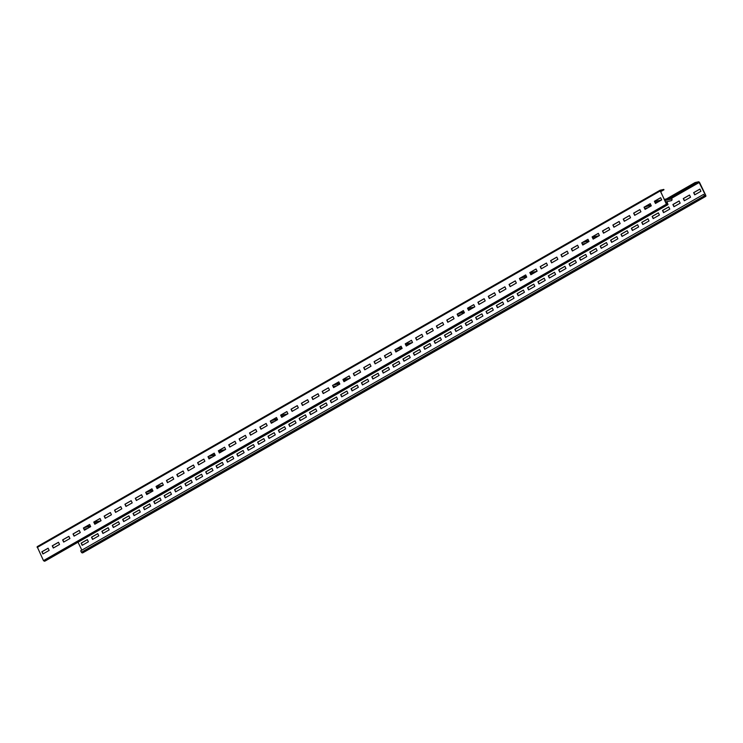<?xml version="1.0" encoding="UTF-8"?>
<svg xmlns="http://www.w3.org/2000/svg" width="743" height="743" viewBox="0 0 743 743"><rect width="100%" height="100%" fill="white"/><g stroke="black" fill="none" stroke-linecap="round" stroke-linejoin="round"><path stroke-width="1.11" d="M45.119 561.03L43.484 560.621L37.15 546.69L660.016 190.282M667.27 202.375L667.985 204.622L666.397 204.176L660.063 190.245L663.796 189.419L660.267 190.997L666.592 204.13L667.781 204.269L667.27 202.375M661.688 199.895L660.629 197.703L654.397 201.269L655.456 203.461L661.688 199.895M651.305 205.839L650.246 203.647L644.023 207.213L645.073 209.396L651.305 205.839M640.921 211.774L639.862 209.582L633.64 213.148L634.689 215.34L640.921 211.774M630.538 217.718L629.488 215.526L623.256 219.092L624.306 221.284L630.538 217.718M620.154 223.652L619.105 221.47L612.873 225.036L613.932 227.219L620.154 223.652M609.771 229.596L608.721 227.404L602.489 230.971L603.548 233.163L609.771 229.596M599.397 235.54L598.338 233.348L592.106 236.915L593.165 239.107L599.397 235.54M589.013 241.475L587.954 239.292L581.732 242.85L582.781 245.041L589.013 241.475M578.63 247.419L577.571 245.227L571.348 248.794L572.398 250.985L578.63 247.419M568.246 253.363L567.197 251.171L560.965 254.738L562.014 256.92L568.246 253.363M557.863 259.298L556.813 257.115L550.582 260.672L551.64 262.864L557.863 259.298M547.48 265.242L546.43 263.05L540.198 266.616L541.257 268.808L547.48 265.242M537.105 271.186L536.047 268.994L529.815 272.56L530.874 274.743L537.105 271.186M526.722 277.12L525.663 274.938L519.441 278.495L520.49 280.687L526.722 277.12M516.339 283.064L515.28 280.873L509.057 284.439L510.107 286.631L516.339 283.064M505.955 289.008L504.906 286.817L498.674 290.383L499.723 292.566L505.955 289.008M495.572 294.943L494.522 292.751L488.29 296.318L489.349 298.51L495.572 294.943M485.188 300.887L484.139 298.695L477.907 302.262L478.966 304.454L485.188 300.887M474.814 306.822L473.755 304.639L467.523 308.206L468.582 310.388L474.814 306.822M464.431 312.766L463.372 310.574L457.149 314.14L458.199 316.332L464.431 312.766M454.047 318.71L452.989 316.518L446.766 320.084L447.815 322.276L454.047 318.71M443.664 324.645L442.614 322.462L436.382 326.028L437.432 328.211L443.664 324.645M433.28 330.589L432.231 328.397L425.999 331.963L427.058 334.155L433.28 330.589M422.897 336.533L421.848 334.341L415.616 337.907L416.674 340.09L422.897 336.533M412.523 342.467L411.464 340.285L405.232 343.842L406.291 346.034L412.523 342.467M402.139 348.411L401.081 346.219L394.858 349.786L395.908 351.978L402.139 348.411M391.756 354.355L390.707 352.163L384.475 355.73L385.524 357.912L391.756 354.355M381.373 360.29L380.323 358.107L374.091 361.665L375.141 363.856L381.373 360.29M370.989 366.234L369.94 364.042L363.708 367.609L364.767 369.8L370.989 366.234M360.606 372.178L359.556 369.986L353.324 373.553L354.383 375.735L360.606 372.178M350.232 378.113L349.173 375.93L342.941 379.487L344 381.679L350.232 378.113M339.848 384.057L338.789 381.865L332.567 385.431L333.616 387.623L339.848 384.057M329.465 389.991L328.415 387.809L322.183 391.375L323.233 393.558L329.465 389.991M319.081 395.935L318.032 393.744L311.8 397.31L312.849 399.502L319.081 395.935M308.698 401.879L307.648 399.688L301.417 403.254L302.475 405.446L308.698 401.879M298.314 407.814L297.265 405.632L291.033 409.198L292.092 411.381L298.314 407.814M287.94 413.758L286.882 411.566L280.65 415.133L281.708 417.325L287.94 413.758M277.557 419.702L276.498 417.51L270.276 421.077L271.325 423.259L277.557 419.702M267.174 425.637L266.124 423.454L259.892 427.011L260.942 429.203L267.174 425.637M256.79 431.581L255.741 429.389L249.509 432.955L250.558 435.147L256.79 431.581M246.407 437.525L245.357 435.333L239.125 438.899L240.184 441.082L246.407 437.525M236.023 443.46L234.974 441.277L228.742 444.834L229.801 447.026L236.023 443.46M225.649 449.404L224.59 447.212L218.358 450.778L219.417 452.97L225.649 449.404M215.266 455.348L214.207 453.156L207.984 456.722L209.034 458.905L215.266 455.348M204.882 461.282L203.833 459.1L197.601 462.657L198.65 464.849L204.882 461.282M194.499 467.226L193.449 465.034L187.217 468.601L188.267 470.793L194.499 467.226M184.115 473.161L183.066 470.978L176.834 474.545L177.893 476.727L184.115 473.161M173.732 479.105L172.682 476.913L166.451 480.48L167.509 482.671L173.732 479.105M163.358 485.049L162.299 482.857L156.067 486.424L157.126 488.615L163.358 485.049M152.974 490.984L151.916 488.801L145.693 492.368L146.743 494.55L152.974 490.984M142.591 496.928L141.542 494.736L135.31 498.302L136.359 500.494L142.591 496.928M132.208 502.872L131.158 500.68L124.926 504.246L125.976 506.429L132.208 502.872M121.824 508.806L120.775 506.624L114.543 510.181L115.602 512.373L121.824 508.806M111.441 514.75L110.391 512.559L104.159 516.125L105.218 518.317L111.441 514.75M101.067 520.694L100.008 518.503L93.776 522.069L94.835 524.252L101.067 520.694M90.683 526.629L89.624 524.447L83.402 528.004L84.451 530.196L90.683 526.629M80.3 532.573L79.25 530.381L73.018 533.948L74.068 536.14L80.3 532.573M69.916 538.517L68.867 536.325L62.635 539.892L63.684 542.074L69.916 538.517M59.533 544.452L58.483 542.269L52.251 545.826L53.31 548.018L59.533 544.452M49.149 550.396L48.1 548.204L41.868 551.77L42.927 553.962L49.149 550.396M660.611 191.713L663.973 189.781M100.797 520.843L94.12 522.31M695.262 182.908L667.753 198.65L671.375 197.861L698.949 182.1L705.646 195.558L704.828 196.143L703.556 194.397L705.005 196.505L705.85 196.31L705.841 195.511L699.516 182.379L698.773 181.738L695.095 182.546L698.949 182.1M666.434 198.948L695.095 182.546M703.556 194.397L80.643 550.842L82.092 552.941L82.984 552.718M78.024 542.214L81.841 550.154M700.928 191.276L699.878 189.084L693.646 192.651L694.705 194.833L700.928 191.276M690.553 197.211L689.495 195.028L683.263 198.585L684.322 200.777L690.553 197.211M680.17 203.155L679.111 200.963L672.889 204.529L673.938 206.721L680.17 203.155M669.787 209.099L668.737 206.907L662.505 210.473L663.555 212.656L669.787 209.099M659.403 215.033L658.354 212.851L652.122 216.408L653.171 218.6L659.403 215.033M649.02 220.977L647.97 218.786L641.738 222.352L642.797 224.544L649.02 220.977M638.636 226.921L637.587 224.73L631.355 228.296L632.414 230.479L638.636 226.921M628.262 232.856L627.203 230.674L620.972 234.231L622.03 236.423L628.262 232.856M617.879 238.8L616.82 236.608L610.597 240.175L611.647 242.367L617.879 238.8M607.495 244.735L606.446 242.552L600.214 246.119L601.263 248.301L607.495 244.735M597.112 250.679L596.062 248.487L589.831 252.053L590.88 254.245L597.112 250.679M586.729 256.623L585.679 254.431L579.447 257.997L580.506 260.189L586.729 256.623M576.345 262.558L575.296 260.375L569.064 263.941L570.122 266.124L576.345 262.558M565.971 268.502L564.912 266.31L558.68 269.876L559.739 272.068L565.971 268.502M555.588 274.446L554.529 272.254L548.306 275.82L549.356 278.003L555.588 274.446M545.204 280.38L544.155 278.198L537.923 281.755L538.972 283.947L545.204 280.38M534.821 286.324L533.771 284.132L527.539 287.699L528.589 289.891L534.821 286.324M524.437 292.268L523.388 290.076L517.156 293.643L518.215 295.825L524.437 292.268M514.054 298.203L513.004 296.02L506.772 299.578L507.831 301.769L514.054 298.203M503.68 304.147L502.621 301.955L496.389 305.522L497.448 307.713L503.68 304.147M493.296 310.091L492.237 307.899L486.015 311.466L487.064 313.648L493.296 310.091M482.913 316.026L481.863 313.843L475.631 317.4L476.681 319.592L482.913 316.026M472.529 321.97L471.48 319.778L465.248 323.344L466.298 325.536L472.529 321.97M462.146 327.914L461.097 325.722L454.865 329.288L455.923 331.471L462.146 327.914M451.763 333.848L450.713 331.657L444.481 335.223L445.54 337.415L451.763 333.848M441.388 339.792L440.33 337.601L434.098 341.167L435.157 343.359L441.388 339.792M431.005 345.727L429.946 343.545L423.724 347.111L424.773 349.294L431.005 345.727M420.622 351.671L419.572 349.479L413.34 353.046L414.39 355.238L420.622 351.671M410.238 357.615L409.189 355.423L402.957 358.99L404.006 361.182L410.238 357.615M399.855 363.55L398.805 361.367L392.573 364.924L393.632 367.116L399.855 363.55M389.471 369.494L388.422 367.302L382.19 370.868L383.249 373.06L389.471 369.494M379.097 375.438L378.038 373.246L371.816 376.812L372.865 378.995L379.097 375.438M368.714 381.373L367.655 379.19L361.432 382.747L362.482 384.939L368.714 381.373M358.33 387.317L357.281 385.125L351.049 388.691L352.098 390.883L358.33 387.317M347.947 393.261L346.897 391.069L340.666 394.635L341.715 396.818L347.947 393.261M337.563 399.195L336.514 397.013L330.282 400.57L331.341 402.762L337.563 399.195M327.18 405.139L326.131 402.947L319.899 406.514L320.957 408.706L327.18 405.139M316.806 411.083L315.747 408.891L309.525 412.458L310.574 414.64L316.806 411.083M306.422 417.018L305.364 414.826L299.141 418.393L300.191 420.584L306.422 417.018M296.039 422.962L294.99 420.77L288.758 424.337L289.807 426.528L296.039 422.962M285.656 428.897L284.606 426.714L278.374 430.281L279.424 432.463L285.656 428.897M275.272 434.841L274.223 432.649L267.991 436.215L269.05 438.407L275.272 434.841M264.889 440.785L263.839 438.593L257.607 442.159L258.666 444.351L264.889 440.785M254.515 446.719L253.456 444.537L247.233 448.094L248.283 450.286L254.515 446.719M244.131 452.663L243.072 450.472L236.85 454.038L237.899 456.23L244.131 452.663M233.748 458.607L232.698 456.416L226.466 459.982L227.516 462.165L233.748 458.607M223.364 464.542L222.315 462.36L216.083 465.917L217.132 468.109L223.364 464.542M212.981 470.486L211.931 468.294L205.7 471.861L206.758 474.053L212.981 470.486M202.598 476.43L201.548 474.238L195.316 477.805L196.375 479.987L202.598 476.43M192.223 482.365L191.165 480.182L184.942 483.739L185.991 485.931L192.223 482.365M181.84 488.309L180.781 486.117L174.559 489.683L175.608 491.875L181.84 488.309M171.457 494.253L170.407 492.061L164.175 495.627L165.225 497.81L171.457 494.253M161.073 500.188L160.024 497.996L153.792 501.562L154.841 503.754L161.073 500.188M150.69 506.132L149.64 503.94L143.408 507.506L144.467 509.698L150.69 506.132M140.306 512.066L139.257 509.884L133.025 513.45L134.084 515.633L140.306 512.066M129.932 518.01L128.873 515.818L122.651 519.385L123.7 521.577L129.932 518.01M119.549 523.954L118.49 521.762L112.267 525.329L113.317 527.521L119.549 523.954M109.165 529.889L108.116 527.706L101.884 531.273L102.933 533.455L109.165 529.889M98.782 535.833L97.732 533.641L91.5 537.208L92.55 539.399L98.782 535.833M88.398 541.777L87.349 539.585L81.117 543.152L82.176 545.334L88.398 541.777M699.906 189.14L693.851 192.604L694.872 194.74M689.523 195.084L683.467 198.548L684.489 200.684M679.139 201.019L673.084 204.483L674.105 206.619M668.756 206.963L662.7 210.427L663.731 212.563M658.382 212.897L652.317 216.371L653.348 218.507M647.998 218.841L641.933 222.306L642.964 224.442M637.615 224.785L631.559 228.25L632.581 230.386M627.231 230.72L621.176 234.194L622.197 236.32M616.848 236.664L610.792 240.128L611.814 242.264M606.464 242.608L600.409 246.072L601.44 248.208M596.09 248.543L590.026 252.016L591.056 254.143M585.707 254.487L579.642 257.951L580.673 260.087M575.323 260.431L569.268 263.895L570.29 266.031M564.94 266.365L558.885 269.839L559.906 271.966M554.557 272.309L548.501 275.774L549.523 277.91M544.173 278.254L538.118 281.718L539.149 283.854M533.799 284.188L527.734 287.652L528.765 289.789M523.416 290.132L517.351 293.596L518.382 295.733M513.032 296.067L506.977 299.54L507.998 301.677M502.649 302.011L496.593 305.475L497.615 307.611M492.265 307.955L486.21 311.419L487.232 313.555M481.882 313.89L475.826 317.363L476.857 319.49M471.508 319.834L465.443 323.298L466.474 325.434M461.124 325.778L455.06 329.242L456.091 331.378M450.741 331.712L444.685 335.186L445.707 337.313M440.358 337.656L434.302 341.121L435.324 343.257M429.974 343.6L423.919 347.065L424.94 349.201M419.591 349.535L413.535 353.009L414.566 355.135M409.217 355.479L403.152 358.943L404.183 361.079M398.833 361.423L392.768 364.887L393.799 367.023M388.45 367.358L382.394 370.822L383.416 372.958M378.066 373.302L372.011 376.766L373.032 378.902M367.683 379.236L361.627 382.71L362.658 384.846M357.299 385.18L351.244 388.645L352.275 390.781M346.925 391.124L340.861 394.589L341.891 396.725M336.542 397.059L330.477 400.533L331.508 402.66M326.158 403.003L320.103 406.467L321.125 408.604M315.775 408.947L309.72 412.411L310.741 414.548M305.392 414.882L299.336 418.355L300.367 420.482M295.008 420.826L288.953 424.29L289.984 426.426M284.634 426.77L278.569 430.234L279.6 432.37M274.251 432.705L268.186 436.178L269.217 438.305M263.867 438.649L257.812 442.113L258.833 444.249M253.484 444.593L247.428 448.057L248.45 450.193M243.1 450.527L237.045 453.992L238.076 456.128M232.717 456.471L226.661 459.936L227.692 462.072M222.343 462.415L216.278 465.88L217.309 468.016M211.959 468.35L205.895 471.814L206.925 473.95M201.576 474.294L195.52 477.758L196.542 479.894M191.192 480.229L185.137 483.702L186.159 485.829M180.809 486.173L174.754 489.637L175.785 491.773M170.426 492.117L164.37 495.581L165.401 497.717M160.051 498.051L153.987 501.525L155.018 503.652M149.668 503.995L143.603 507.46L144.634 509.596M139.285 509.939L133.229 513.404L134.251 515.54M128.901 515.874L122.846 519.348L123.867 521.475M118.518 521.818L112.462 525.282L113.493 527.419M108.134 527.762L102.079 531.226L103.11 533.363M97.76 533.697L91.695 537.161L92.726 539.297M87.377 539.641L81.312 543.105L82.343 545.241M667.753 198.65L664.316 199.412M661.419 200.043L654.741 201.511M665.533 201.938L671.226 200.684A1.226 1.068 -102.4 0 0 671.895 198.957L671.375 197.861M666.638 202.663A1.226 1.068 -102.4 0 0 666.499 202.04A0.817 0.706 77.6 0 1 666.415 201.743M599.127 235.689L592.45 237.156M536.836 271.334L530.158 272.802M474.545 306.98L467.867 308.447M412.254 342.625L405.576 344.093M349.962 378.271L343.285 379.738M287.671 413.907L280.993 415.374M225.38 449.552L218.702 451.02M163.088 485.198L156.411 486.665M660.657 197.759L654.602 201.223L655.623 203.359M650.274 203.703L644.218 207.167L645.24 209.303M639.89 209.637L633.835 213.111L634.866 215.238M629.507 215.581L623.451 219.046L624.482 221.182M619.133 221.525L613.068 224.99L614.099 227.126M608.749 227.46L602.694 230.934L603.715 233.061M598.366 233.404L592.31 236.868L593.332 239.005M587.982 239.348L581.927 242.812L582.949 244.949M577.599 245.283L571.543 248.747L572.574 250.883M567.215 251.227L561.16 254.691L562.191 256.827M556.841 257.171L550.777 260.635L551.808 262.771M546.458 263.106L540.402 266.57L541.424 268.706M536.075 269.05L530.019 272.514L531.041 274.65M525.691 274.994L519.636 278.458L520.657 280.585M515.308 280.928L509.252 284.393L510.283 286.529M504.924 286.872L498.869 290.337L499.9 292.473M494.55 292.807L488.485 296.281L489.516 298.407M484.167 298.751L478.111 302.215L479.133 304.351M473.783 304.695L467.728 308.159L468.749 310.295M463.4 310.639L457.344 314.103L458.366 316.23M453.016 316.574L446.961 320.038L447.992 322.174M442.633 322.518L436.578 325.982L437.608 328.118M432.259 328.452L426.194 331.917L427.225 334.053M421.875 334.396L415.82 337.861L416.842 339.997M411.492 340.34L405.437 343.805L406.458 345.941M401.099 346.284L395.053 349.739L396.075 351.876M390.725 352.219L384.67 355.683L385.701 357.82M380.342 358.154L374.286 361.627L375.317 363.764M369.968 364.098L363.903 367.562L364.934 369.698M359.584 370.042L353.529 373.506L354.55 375.642M349.201 375.977L343.145 379.45L344.167 381.577M338.808 381.93L332.762 385.385L333.783 387.521M328.434 387.865L322.378 391.329L323.409 393.465M318.06 393.799L311.995 397.273L313.026 399.4M307.676 399.743L301.612 403.208L302.642 405.344M297.293 405.687L291.237 409.152L292.259 411.288M286.909 411.622L280.854 415.086L281.876 417.222M276.526 417.566L270.471 421.03L271.492 423.166M266.143 423.51L260.087 426.974L261.118 429.11M255.768 429.445L249.704 432.909L250.735 435.045M245.385 435.389L239.32 438.853L240.351 440.989M235.002 441.323L228.946 444.797L229.968 446.933M224.618 447.267L218.563 450.732L219.584 452.868M214.235 453.211L208.179 456.676L209.201 458.812M203.851 459.146L197.796 462.62L198.827 464.746M193.477 465.09L187.412 468.554L188.443 470.69M183.094 471.034L177.029 474.498L178.06 476.635M172.71 476.969L166.655 480.442L167.677 482.569M162.327 482.913L156.271 486.377L157.293 488.513M151.944 488.857L145.888 492.321L146.91 494.457M141.56 494.792L135.505 498.265L136.536 500.392M131.186 500.736L125.121 504.2L126.152 506.336M120.803 506.68L114.738 510.144L115.769 512.28M110.419 512.614L104.364 516.079L105.385 518.215M100.036 518.558L93.98 522.023L95.002 524.159M89.643 524.502L83.597 527.967L84.618 530.103M79.269 530.437L73.213 533.901L74.244 536.037M68.895 536.381L62.83 539.845L63.861 541.981M58.511 542.316L52.447 545.789L53.477 547.916M48.128 548.26L42.072 551.724L43.094 553.86M666.044 203.006L667.075 202.412M45.017 561.086L667.929 204.65M44.227 561.262L667.14 204.817M43.484 560.621L666.397 204.176M37.159 547.489L660.072 191.044M97.361 522.803L94.64 523.406M81.349 552.3L704.262 195.864M704.689 196.106L705.646 195.558M671.579 198.297L699.321 182.425M82.882 552.773L705.794 196.328M82.092 552.941L705.005 196.505M671.895 198.957L664.846 200.508M657.982 202.012L655.261 202.607M666.499 202.04L665.672 202.226M651.109 205.421L644.868 206.795M595.691 237.658L592.97 238.252M588.818 241.066L582.577 242.441M533.4 273.294L530.678 273.898M526.527 276.712L520.286 278.086M471.108 308.939L468.387 309.543M464.236 312.357L457.994 313.732M408.817 344.585L406.096 345.189M401.944 348.003L395.703 349.368M346.526 380.23L343.805 380.825M339.653 383.648L333.412 385.013M284.235 415.876L281.513 416.47M277.362 419.293L271.121 420.659M221.943 451.521L219.222 452.115M215.071 454.93L208.829 456.304M159.652 487.167L156.931 487.761M152.779 490.575L146.538 491.95M90.488 526.22L84.247 527.595M666.824 204.418L667.771 203.87M667.985 204.622L45.072 561.067M660.063 190.245L37.15 546.69M82.937 552.755L705.85 196.31M650.97 205.133L645.769 206.275M648.1 207.668L644.803 208.393M588.679 240.778L583.487 241.921M585.809 243.314L582.512 244.038M526.388 276.424L521.196 277.566M523.518 278.959L520.221 279.684M464.096 312.069L458.905 313.212M461.227 314.605L457.929 315.32M401.805 347.715L396.613 348.848M398.935 350.25L395.638 350.965M339.514 383.36L334.322 384.493M336.644 385.886L333.347 386.611M277.223 418.996L272.031 420.139M274.353 421.532L271.056 422.256M214.931 454.642L209.74 455.784M212.061 457.177L208.764 457.902M152.64 490.287L147.448 491.429M149.77 492.823L146.473 493.547M87.479 528.468L84.182 529.192M90.349 525.933L85.157 527.075"/></g></svg>
